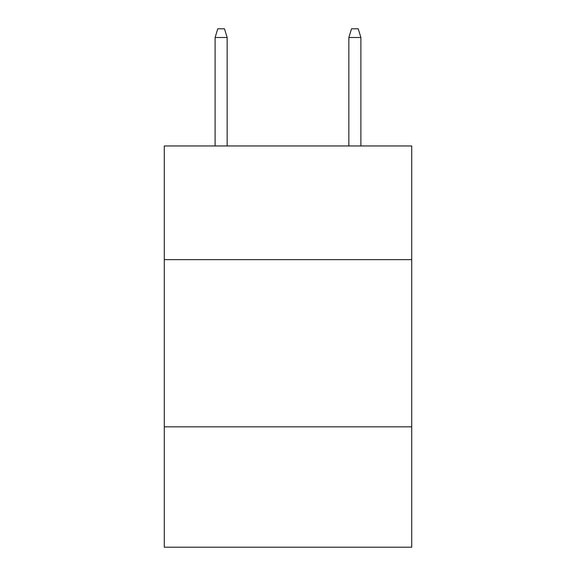 <?xml version="1.0" encoding="UTF-8"?>
<svg xmlns="http://www.w3.org/2000/svg" width="576" height="576" viewBox="0 0 576 576"><rect width="100%" height="100%" fill="white"/><g stroke="black" fill="none" stroke-linecap="round" stroke-linejoin="round"><path stroke-width="0.86" d="M164.282 259.646L411.718 259.646L411.718 145.958L164.282 145.958L164.282 547.2L411.718 547.2L411.718 426.83L164.282 426.83M411.718 426.83L411.718 259.646M227.146 145.958L227.146 37.49L215.107 37.49L215.107 145.958M215.107 37.49L217.786 28.8L224.467 28.8L227.146 37.49M348.854 37.49L351.533 28.8L358.214 28.8L360.893 37.49L348.854 37.49L348.854 145.958M360.893 37.49L360.893 145.958"/></g></svg>
